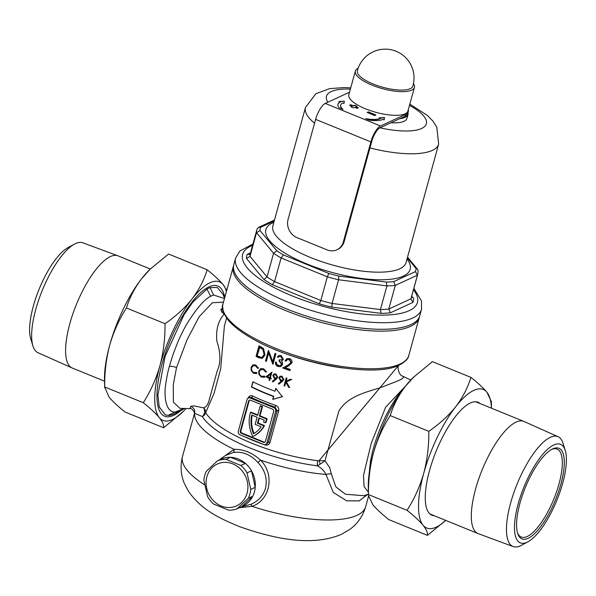 <?xml version="1.0" encoding="UTF-8"?>
<svg xmlns="http://www.w3.org/2000/svg" width="596" height="596" viewBox="0 0 596 596"><rect width="100%" height="100%" fill="white"/><g stroke="black" fill="none" stroke-linecap="round" stroke-linejoin="round"><path stroke-width="0.89" d="M260.154 406.181L261.912 406.897L262.516 406.621L260.757 405.906L260.154 406.181L257.621 415.39L250.462 412.469A30.791 27.342 -114.8 0 0 250.26 413.162A30.791 27.342 -114.8 0 0 252.771 436.533L253.375 436.257A30.791 27.342 65.2 0 0 264.482 425.566L258.023 422.937L259.342 418.139M219.924 459.687A25.904 22.998 65.2 0 1 246.252 464.142A25.904 22.998 65.2 0 1 254.41 491.923A25.904 22.998 65.2 0 1 241.641 506.652L252.786 496.207L248.301 498.278A25.904 22.998 -114.8 0 0 250.745 489.39L247.027 472.881A25.904 22.998 -114.8 0 0 240.903 465.446L226.04 459.382A25.904 22.998 -114.8 0 0 217.473 460.827L206.328 471.272A25.904 22.998 -114.8 0 0 203.877 480.16L207.602 496.669A25.904 22.998 -114.8 0 0 213.718 504.104L228.581 510.169A25.904 22.998 -114.8 0 0 237.156 508.723L248.301 498.278M240.739 507.069L250.521 504.432C258.113 501.355 263.112 495.976 265.511 488.288C267.582 478.744 265.064 470.155 257.956 462.526C250.692 454.592 242.453 451.224 233.222 452.438L225.191 455.672L219.023 460.105M184.283 408.454L175.03 412.074A63.027 21.002 112.2 0 0 180.379 410.808A63.027 21.002 112.2 0 0 180.856 410.577A63.027 21.002 112.2 0 0 184.335 408.454M180.856 410.577L174.427 413.766A68.778 22.924 -67.8 0 1 173.905 414.019A68.778 22.924 -67.8 0 1 168.065 415.405L165.248 414.823L159.206 406.845L157.88 395.126L165.092 356.415L184.03 314.762L192.895 302.045L206.961 289.067A68.778 22.924 -67.8 0 1 208.548 288.255A68.778 22.924 -67.8 0 1 210.083 287.63L217.22 287.458L222.882 294.111M223.5 302.12L212.347 302.768L199.138 316.707L186.853 340.204L176.535 367.598L173.28 384.763L173.391 402.136L179.932 408.364L190.102 408.603L190.675 406.383L193.588 405.854L203.571 407.82A5.759 4.254 -81.2 0 1 204.525 411.672A5.759 4.254 -81.2 0 1 202.32 416.552L194.572 413.244L182.525 456.298A94.965 30.135 15.4 0 0 204.815 484.958M368.38 492.177L364.126 486.619L363.471 475.481L371.308 443.111L385.664 407.172L405.936 385.627M410.763 379.995L402.903 376.232L403.559 377.007C403.626 377.961 401.421 379.384 396.951 381.276L380.941 387.467C368.231 391.721 347.639 395.796 338.833 411.195L324.962 460.79L329.7 467.622L331.301 473.865L335.839 486.85L345.412 494.24L364.037 495.738L368.417 494.077M206.961 289.067L210.671 296.309L213.532 294.99A63.027 21.002 112.2 0 0 210.671 296.309C204.823 298.946 197.157 307.7 187.688 322.585C184.134 328.329 179.448 338.088 177.899 341.873L172.915 354.844L169.346 366.458C167.662 372.388 166.359 379.034 165.45 386.387C164.898 390.38 164.913 394.857 165.494 399.827C167.074 408.171 170.247 412.253 175.03 412.074L168.065 415.405M226.584 318.018L224.379 326.042L220.691 368.842L214.031 393.42L205.642 412.693A5.759 5.185 -127.8 0 0 203.571 407.82C205.568 407.411 207.252 405.481 208.622 402.039L217.302 370.652C222.211 360.23 219.06 347.401 216.84 341.225C215.767 329.744 218.21 320.737 224.17 314.219L221.794 312.125L223.046 310.911M223.127 308.356L220.766 309.443L221.794 312.125M233.617 265.578A96.403 30.597 15.4 0 0 233.319 266.486A96.403 30.597 15.4 0 0 301.673 316.536A96.403 30.597 15.4 0 0 410.421 326.422A96.403 30.597 15.4 0 0 419.212 317.683A96.403 30.597 15.4 0 0 419.413 316.752M219.224 459.963L234.034 449.324C243.563 449.175 252.399 452.781 260.549 460.142C274.823 474.245 270.584 499.709 252.175 506.377L239.413 507.68M367.911 494.27L359.202 500.856L346.76 500.849L333.298 492.43L325.952 474.461C324.269 470.877 321.415 467.994 317.392 465.826A5.759 2.242 97.3 0 1 317.817 460.723L319.158 460.604L398.605 365.4M289.649 387.609A89.214 28.31 -164.6 0 1 288.643 387.296L285.834 382.222L284.784 386.037A89.214 28.31 -164.6 0 1 284.054 385.783L286.222 377.894A89.214 28.31 15.4 0 0 286.959 378.14L286.132 381.149L290.423 379.272A89.214 28.31 15.4 0 0 291.504 379.615L286.43 381.827L289.649 387.609M276.157 379.28L272.789 381.917L272.35 381.306L275.382 378.929L274.547 378.676L272.841 375.42L273.996 373.983L275.948 373.96L277.699 377.298L276.157 379.28M264.982 376.851L261.376 377.112L258.835 374.377L258.724 371.137L260.646 368.708L263.655 368.805L266.352 371.859L265.652 372.083L263.387 369.602L260.862 369.535L259.334 371.487C258.947 373.692 259.7 375.294 261.592 376.3L264.535 376.136L264.982 376.851L264.408 377.194M285.223 367.717A89.214 28.31 15.4 0 0 290.282 369.453L289.984 370.526A89.214 28.31 -164.6 0 1 282.638 367.978L287.995 365.095L290.945 362.569L289.172 359.634L287.272 359.671L286.013 361.183A89.214 28.31 -164.6 0 1 285.059 360.841L286.892 358.636L289.514 358.569C291.466 359.381 292.278 360.796 291.951 362.815L288.695 365.847L285.223 367.717M275.911 353.726L273.005 364.245A89.214 28.31 -164.6 0 1 272.804 364.163L268.632 353.115L266.36 361.385A89.214 28.31 -164.6 0 1 265.503 360.99L268.401 350.47A89.214 28.31 15.4 0 0 268.58 350.552L272.73 361.638L275.009 353.353A89.214 28.31 15.4 0 0 275.911 353.726M248.078 398.277C248.919 395.982 250.409 395.223 252.555 395.982A89.214 28.31 15.4 0 0 275.799 405.466C278.161 406.539 279.144 408.312 278.727 410.778L270.033 442.351C269.131 444.676 267.425 445.532 264.929 444.929L264.989 444.683M258.969 345.859A89.214 28.31 15.4 0 0 260.772 346.79L263.551 348.608L264.974 354.97L262.523 358.256L258.85 357.809A89.214 28.31 -164.6 0 1 256.071 356.378L258.969 345.859M279.308 359.731L281.722 359.857L282.437 359.023L280.805 356.572L279.174 356.557L278.213 357.354A89.214 28.31 -164.6 0 1 277.304 356.997L278.764 355.514L281.089 355.492L283.376 359.373L281.558 361.087L282.444 362.405L282.556 364.506L280.835 366.54L278.012 366.547C276.127 365.691 275.277 364.208 275.464 362.1A89.214 28.31 15.4 0 0 276.373 362.465L276.767 364.231L278.332 365.475L280.493 365.504L281.588 364.245L279.01 360.811L279.308 359.731M256.958 373.163L253.531 373.334L251.162 370.518L251.11 367.263L252.965 364.864L255.811 365.035L258.336 368.172L257.666 368.38L255.55 365.825L253.151 365.698L251.683 367.628C251.288 369.863 251.981 371.494 253.754 372.522L256.548 372.425L256.958 373.163L256.407 373.491M268.952 380.151L269.452 378.333A89.214 28.31 -164.6 0 1 265.928 376.851L271.716 372.276A89.214 28.31 15.4 0 0 271.858 372.336L270.353 377.797A89.214 28.31 15.4 0 0 271.225 378.155L271.001 378.959A89.214 28.31 -164.6 0 1 270.13 378.609L269.623 380.427A89.214 28.31 -164.6 0 1 268.952 380.151L269.31 379.987A88.35 28.042 15.4 0 0 269.705 380.151M282.266 381.5L278.816 384.182L278.354 383.578L281.461 381.164L280.597 380.926L278.809 377.708L279.986 376.255L282.005 376.203L283.838 379.51L282.266 381.5M251.438 387.035A89.214 28.31 15.4 0 0 273.519 396.504L272.722 399.394L282.31 396.698L275.769 388.346L274.972 391.237A89.214 28.31 -164.6 0 1 252.89 381.768L251.438 387.035L253.173 381.909M224.483 298.551L213.532 294.99L210.083 287.63M368.484 480.234L370.392 461.766A63.027 21.002 -67.8 0 1 404.662 387.266M320.231 464.113L324.962 460.79L319.158 460.604A5.759 1.229 -109.1 0 0 320.231 464.113L317.392 465.826A91.516 29.04 15.4 0 1 202.32 416.552A5.759 5.155 -32.2 0 0 205.642 412.693A89.214 28.31 15.4 0 0 317.817 460.723M331.301 473.865A8.635 4.008 -4.3 0 0 325.952 474.461A94.965 30.135 15.4 0 1 260.549 460.142L257.956 462.526M190.675 406.383A5.759 5.684 -144.3 0 1 194.572 413.244A94.965 30.135 15.4 0 0 234.034 449.324A2.876 1.632 81.3 0 1 233.222 452.438M371.017 462.928L370.392 461.766M182.525 456.298C180.163 465.64 180.722 474.565 184.186 483.088L188.411 491.231C201.716 509.997 218.352 517.82 239.331 526.566C275.121 539.224 312.185 546.629 341.337 534.388L349.785 529.427C357.488 523.862 362.77 516.3 365.639 506.734A94.965 30.135 15.4 0 1 356.989 515.339A94.965 30.135 15.4 0 1 252.175 506.377A2.876 0.901 68.8 0 0 250.521 504.432M247.005 399.648L238.311 431.221A2.876 2.555 -114.8 0 0 240.099 434.871L263.715 444.512A2.876 2.555 -114.8 0 0 266.948 442.902L275.643 411.329A2.876 2.555 -114.8 0 0 273.855 407.671L250.245 398.039A2.876 2.555 -114.8 0 0 247.005 399.648M248.547 401.153L240.285 431.146A1.728 1.535 -114.8 0 0 241.358 433.337L263.462 442.359A1.728 1.535 -114.8 0 0 265.406 441.398L273.668 411.404A1.728 1.535 -114.8 0 0 272.595 409.206L250.491 400.192A1.728 1.535 -114.8 0 0 248.547 401.153L249.15 400.877L240.888 430.871A1.728 1.535 -114.8 0 0 241.961 433.061L264.065 442.083A1.728 1.535 -114.8 0 0 264.907 442.172M249.65 400.095A1.728 1.535 -114.8 0 0 249.15 400.877M262.516 406.621L259.983 415.829L267.142 418.75A30.791 27.342 65.2 0 1 265.928 422.504L265.332 422.78L263.559 422.057A28.779 25.546 65.2 0 0 264.259 420.143L258.873 417.952L257.42 423.212L258.023 422.937M257.748 414.92L251.058 412.194L250.462 412.469M257.42 423.212L263.886 425.849L264.482 425.566M263.886 425.849A30.791 27.342 65.2 0 1 252.771 436.533M261.912 406.897L259.379 416.105L266.539 419.025L267.142 418.75M266.539 419.025A30.791 27.342 65.2 0 1 265.332 422.78M259.379 416.105L259.983 415.829M255.155 424.337L261.055 426.743A28.779 25.546 65.2 0 1 253.509 433.858A28.779 25.546 -114.8 0 1 251.728 415.032L257.114 417.23L255.155 424.337M252.22 415.233A28.779 25.546 -114.8 0 0 254.082 433.515M265.645 444.489L267.023 443.849L268.438 442.217L277.133 410.644L275.032 407.135L275.799 405.466M273.855 407.671L275.032 407.135A90.652 28.772 -164.6 0 1 251.415 397.495L249.687 397.42L248.309 398.061M250.245 398.039L251.415 397.495A1.438 0.663 115.4 0 0 252.555 395.982M259.253 346.008L256.444 356.207A88.35 28.042 15.4 0 0 259.215 357.637L261.808 358.36M256.444 356.207L256.071 356.378M262.806 349.375L260.467 347.505A88.35 28.042 15.4 0 1 259.841 347.185L257.167 355.715A89.214 28.31 15.4 0 0 258.195 356.244L260.869 357.28L262.292 357.064L264.132 354.568L262.806 349.375L260.102 347.677A89.214 28.31 -164.6 0 1 259.469 347.356M263.171 349.204L264.497 354.397L264.132 354.568M264.497 354.397L262.292 357.064M268.64 350.731L265.861 360.826A88.35 28.042 15.4 0 0 266.434 361.087M268.632 353.115L268.997 352.951L273.162 364M275.292 353.473L272.73 361.638M279.174 356.557L280.805 356.572M277.304 356.997L277.661 356.825A88.35 28.042 15.4 0 0 278.414 357.131M275.829 361.928C275.628 364.029 276.484 365.512 278.377 366.376L280.448 366.615M279.591 359.828L279.368 360.64L281.953 364.082L280.493 365.504M281.163 356.408L282.795 358.852L281.722 359.857M287.272 359.671L289.172 359.634M287.071 358.561L285.417 360.677A88.35 28.042 15.4 0 0 286.117 360.923M289.537 359.462L291.31 362.405L288.36 364.931L283.003 367.814A88.35 28.042 15.4 0 0 290.058 370.265M253.151 365.698L255.922 365.653L258.031 368.209L257.666 368.38M255.922 365.653L255.55 365.825M253.151 364.782L251.482 367.084L251.534 370.347L253.903 373.163L255.937 373.565M253.903 373.163L253.531 373.334M251.534 370.347L251.162 370.518M251.482 367.084L251.11 367.263M258.031 368.209L258.701 368M260.862 369.535L263.752 369.431L266.01 371.919L265.652 372.083M260.832 368.626L259.089 370.965L259.2 374.206L261.741 376.94L263.894 377.29M266.01 371.919L266.717 371.695M272.081 372.113L266.285 376.687A88.35 28.042 15.4 0 0 269.809 378.169L269.452 378.333M269.809 378.169L269.31 379.987M271.076 378.683A88.35 28.042 15.4 0 1 270.487 378.445L270.13 378.609M270.621 374.094L270.033 377.357L270.621 374.094L267.448 376.598A89.214 28.31 15.4 0 0 269.675 377.521M274.182 373.908L273.199 375.249L274.912 378.512L275.739 378.765L272.715 381.142L273.154 381.753M273.542 375.651L274.898 377.916L276.224 377.931L277.006 376.992L275.695 374.757L274.272 374.772L273.542 375.651M274.272 374.772L275.695 374.757M276.052 374.586L277.371 376.821L277.006 376.992M277.371 376.821L276.224 377.931M280.18 376.18L279.174 377.536L280.962 380.762L281.819 381L278.719 383.407L279.181 384.01M279.531 377.924L280.954 380.166L282.318 380.159L283.122 379.205L281.744 377L280.276 377.037L279.531 377.924M280.276 377.037L281.744 377M282.109 376.836L283.487 379.041L283.122 379.205M283.487 379.041L282.318 380.159M285.834 382.222L286.207 382.058L289.015 387.124A88.35 28.042 15.4 0 0 289.447 387.258M289.015 387.124L288.643 387.296M286.52 377.991L284.419 385.619A88.35 28.042 15.4 0 0 284.858 385.768M286.43 381.827L291.869 379.443M282.675 396.526L273.087 399.231L273.519 396.504M273.884 396.333A88.35 28.042 -164.6 0 1 251.81 386.864M276 388.652L274.972 391.237M223.12 310.807L222.77 308.907M220.766 309.443A1.438 1.259 -118.2 0 0 222.196 309.659L222.196 309.659A1.438 1.259 -118.2 0 0 222.584 309.317M408.007 112.622A31.655 10.043 -164.6 0 1 408.022 114.477A31.655 10.043 -164.6 0 1 399.782 118.671M390.998 122.731A31.655 10.043 15.4 0 0 406.934 118.425L408.022 114.477M286.497 308.862A96.403 30.597 15.4 0 0 419.718 315.843L421.528 309.264A96.403 30.597 -164.6 0 1 288.315 302.284A96.403 30.597 -164.6 0 1 235.636 258.061L233.826 264.639A96.403 30.597 15.4 0 0 286.497 308.862M411.717 296.1L413.564 298.328A86.331 27.401 -164.6 0 1 412.894 302.41L390.373 312.818A86.331 27.401 -164.6 0 1 381.038 313.362L331.83 307.149A86.331 27.401 -164.6 0 1 319.307 303.841L272.238 284.642L274.57 281.617A83.455 26.485 15.4 0 1 267.06 276.939L263.857 279.42L246.498 258.478L250 256.362L267.06 276.939L273.579 253.263L256.526 232.678A83.455 26.485 -164.6 0 1 256.816 229.929L250.298 253.613A83.455 26.485 15.4 0 0 250 256.362L256.526 232.678L260.027 230.563L276.782 250.774A80.579 25.576 15.4 0 0 283.435 254.924L328.865 273.46L327.346 276.812L281.096 257.941L283.435 254.924M319.307 303.841L320.827 300.488L274.57 281.617L281.096 257.941A83.455 26.485 -164.6 0 1 273.579 253.263L276.782 250.774M331.83 307.149L332.054 303.453A83.455 26.485 15.4 0 1 320.827 300.488L327.346 276.812A83.455 26.485 -164.6 0 0 338.58 279.777L332.054 303.453L380.412 309.562L386.938 285.886L338.58 279.777L338.804 276.082L386.297 282.079L386.938 285.886A83.455 26.485 -164.6 0 0 395.297 285.395L388.778 309.071L410.912 298.842L417.431 275.158L395.297 285.395L393.71 281.647L415.449 271.597L417.431 275.158A83.455 26.485 -164.6 0 0 417.736 274.257L418.124 270.711L417.565 269.273L407.522 257.152M257.129 229.028L258.493 227.411L260.564 227.329A80.579 25.576 15.4 0 0 260.027 230.563M415.449 271.597A80.579 25.576 15.4 0 0 415.978 268.356L417.565 269.273M413.564 298.328L411.56 296.681M412.894 302.41L410.912 298.842A83.455 26.485 15.4 0 0 411.218 297.933L417.736 274.257M390.373 312.818L388.778 309.071A83.455 26.485 15.4 0 1 380.412 309.562L381.038 313.362M250.447 253.121L249.24 254.321L247.169 254.403L250.506 252.86M232.79 463.874A23.02 20.443 -114.8 0 0 206.894 476.725A23.02 20.443 -114.8 0 0 221.19 505.974A23.02 20.443 -114.8 0 0 247.087 493.123A23.02 20.443 -114.8 0 0 232.79 463.874M217.473 460.827L221.958 458.749A25.904 22.998 65.2 0 1 230.525 457.303L245.388 463.368A25.904 22.998 65.2 0 1 251.512 470.81L255.23 487.319A25.904 22.998 65.2 0 1 252.786 496.207M230.525 457.303L226.04 459.382M240.903 465.446L245.388 463.368M251.512 470.81L247.027 472.881M250.745 489.39L255.23 487.319M237.156 508.723L241.641 506.652M373.096 83.991A28.772 9.134 15.4 0 0 410.227 88.685A28.772 9.134 15.4 0 0 412.834 86.129A28.779 28.779 0 0 0 373.178 51.8A28.779 28.779 0 0 0 357.362 70.849A28.772 9.134 15.4 0 0 373.096 83.991M358.121 68.324A30.649 9.73 15.4 0 0 355.343 71.095A30.649 9.73 15.4 0 0 372.09 85.153A30.649 9.73 15.4 0 0 414.443 87.374A30.649 9.73 15.4 0 0 413.475 83.574M355.343 71.095L348.824 94.771A30.649 9.73 15.4 0 0 365.564 108.83A30.649 9.73 15.4 0 0 407.917 111.05L414.443 87.374M32.929 345.941L30.761 338.93A53.223 17.738 -67.8 0 1 33.339 306.068A53.223 17.738 -67.8 0 1 68.019 247.608L74.47 244.114A59.347 19.78 112.2 0 0 35.797 309.302A59.347 19.78 112.2 0 0 32.929 345.941A59.347 19.78 112.2 0 0 37.973 352.705L72.049 367.933A60.576 20.19 -67.8 0 1 69.836 323.635A60.576 20.19 -67.8 0 1 117.814 255.766A60.576 20.19 -67.8 0 1 118.023 255.848L150.296 269.012M117.814 255.766L82.807 242.81A59.347 19.78 112.2 0 0 74.47 244.114M104.531 381.194L72.258 368.023A60.576 20.19 -67.8 0 1 72.049 367.933M180.551 410.733A70.291 23.423 -67.8 0 1 158.722 408.886A70.291 23.423 -67.8 0 1 161.866 364.715A70.291 23.423 -67.8 0 1 208.399 287.13A70.291 23.423 -67.8 0 1 224.789 297.456M143.263 402.702C150.572 391.274 156.145 378.907 159.974 365.586C163.535 351.975 165.219 338.021 165.018 323.71C175.634 316.431 184.604 308.229 191.919 299.118C198.945 289.857 204.026 280.075 207.155 269.764L168.579 254.03L150.207 269.101L141.677 278.623C134.651 287.883 129.57 297.665 126.441 307.976C119.2 319.247 113.627 331.622 109.731 345.091C106.192 358.524 104.509 372.485 104.687 386.96L109.038 397.107C112.666 401.436 118.008 406.405 125.063 412.007L163.639 427.749C164.049 425.179 162.596 421.804 159.281 417.602C155.653 413.266 150.311 408.305 143.263 402.702L104.687 386.96M165.018 323.71L126.441 307.976M207.155 269.764C214.217 275.382 219.559 280.351 223.172 284.672L226.748 290.349M186.064 408.491A74.82 24.935 -67.8 0 1 183.017 411.68L163.639 427.749M150.207 269.101L149.194 270.092A74.82 24.935 112.2 0 0 141.677 278.623A74.82 24.935 -67.8 0 0 109.731 345.091A74.82 24.935 112.2 0 0 104.501 379.652L104.658 387.802M183.017 411.68A74.82 24.935 -67.8 0 1 159.281 417.602A74.82 24.935 -67.8 0 1 159.974 365.586A74.82 24.935 -67.8 0 1 191.919 299.118A74.82 24.935 -67.8 0 1 223.172 284.672A74.82 24.935 -67.8 0 1 226.413 291.563M480.13 403.574A61.008 20.331 112.2 0 0 478.059 402.263A61.008 20.331 112.2 0 0 429.53 470.535A61.008 20.331 112.2 0 0 431.973 515.242A61.008 20.331 112.2 0 0 434.372 515.756M413.997 376.717L405.459 386.238A74.82 24.935 112.2 0 1 412.983 377.708L432.361 361.645L470.937 377.38C477.999 382.997 483.341 387.959 486.962 392.287L491.342 401.592L491.469 408.2M390.231 415.591C382.99 426.863 377.417 439.237 373.513 452.707A74.82 24.935 112.2 0 1 405.459 386.238C398.433 395.498 393.36 405.28 390.231 415.591L428.807 431.325C439.423 424.047 448.386 415.844 455.709 406.733C462.734 397.472 467.808 387.691 470.937 377.38M368.47 494.576L368.291 487.267A74.82 24.935 112.2 0 1 373.513 452.707C369.974 466.139 368.298 480.1 368.47 494.576L407.046 510.318C414.362 498.889 419.934 486.515 423.763 473.202C427.317 459.59 429.001 445.637 428.807 431.325M368.447 495.418L372.828 504.723C376.456 509.051 381.798 514.02 388.845 519.623L427.421 535.357C427.831 532.794 426.386 529.419 423.071 525.218C419.442 520.882 414.101 515.92 407.046 510.318M491.447 408.193A74.82 24.935 112.2 0 0 486.962 392.287A74.82 24.935 -67.8 0 0 455.709 406.733A74.82 24.935 -67.8 0 0 423.763 473.202A74.82 24.935 -67.8 0 0 423.071 525.218A74.82 24.935 -67.8 0 0 445.689 520.368L427.421 535.357M562.661 483.319A53.223 17.738 112.2 0 0 565.239 450.457A53.223 17.738 112.2 0 0 543.582 453.385A53.223 17.738 112.2 0 0 518.2 503.873A53.223 17.738 112.2 0 0 527.981 541.779A53.223 17.738 112.2 0 0 562.661 483.319M527.981 541.779L521.53 545.273A59.347 19.78 -67.8 0 1 513.193 546.577A59.347 19.78 -67.8 0 1 510.623 503.009A59.347 19.78 -67.8 0 1 558.027 436.689A59.347 19.78 -67.8 0 1 563.071 443.446L565.239 450.457M560.866 484.153A48.924 16.301 -67.8 0 1 537.823 530.231A48.924 16.301 -67.8 0 1 517.812 533.793A48.924 16.301 -67.8 0 1 519.995 503.046A48.924 16.301 -67.8 0 1 552.38 449.049A48.924 16.301 -67.8 0 1 560.866 484.153M551.561 449.481A47.486 15.824 -67.8 0 1 557.111 449.123A47.486 15.824 -67.8 0 1 559.011 483.915A47.486 15.824 -67.8 0 1 521.239 537.048A47.486 15.824 -67.8 0 1 517.529 532.913M558.027 436.689L523.951 421.454A60.576 20.19 112.2 0 0 523.742 421.365A60.576 20.19 112.2 0 0 475.556 489.152A60.576 20.19 112.2 0 0 477.977 533.547A60.576 20.19 112.2 0 0 478.186 533.621L513.193 546.577M368.365 111.914L367.166 112.465L374.705 115.542L375.905 114.983L368.365 111.914L367.427 112.577M354.493 105.209L353.294 105.76L350.783 104.74L349.584 105.291L352.094 106.319L350.888 106.87L353.406 107.898L354.605 107.34L357.116 108.368L358.323 107.809L355.805 106.788L357.011 106.23L354.493 105.209L353.219 106.021L350.709 105L349.845 105.403M380.524 125.972A14.386 4.798 112.2 0 0 370.883 141.908L343.348 241.887A14.386 12.777 -114.8 0 1 336.822 249.821A14.386 12.777 -114.8 0 1 327.159 249.91L297.017 237.618A14.386 12.777 -114.8 0 1 288.077 219.335L315.619 119.356A14.386 4.798 -67.8 0 1 325.252 103.421L380.524 125.972L405.407 114.462A31.655 10.043 15.4 0 0 408.29 111.601A31.655 10.043 15.4 0 0 408.275 109.746M325.252 103.421L349.532 92.194M365.631 118.641L369.453 120.198A24.458 7.763 15.4 0 0 382.893 119.409L384.152 119.915L384.539 117.554L379.123 117.866L380.382 118.38A21.583 6.847 -164.6 0 1 365.631 118.641M342.7 103.011A21.583 6.847 15.4 0 0 340.733 104.963A21.583 6.847 15.4 0 0 343.02 109.418L339.206 107.861A24.458 7.763 -164.6 0 1 337.954 104.196A24.458 7.763 -164.6 0 1 340.189 101.983L338.93 101.469L344.346 101.156L343.952 103.518L342.7 103.011M408.29 111.601L407.783 113.441A31.655 10.043 -164.6 0 1 404.9 116.309L380.01 127.812A12.374 4.127 -67.8 0 0 371.725 141.513L344.19 241.492A14.386 12.777 65.2 0 1 337.664 249.433L336.822 249.821M380.382 118.38L380.308 118.641A21.583 6.847 -164.6 0 1 366.778 119.111M384.122 119.908L384.465 117.814L379.682 118.097M340.703 105.097A21.583 6.847 15.4 0 0 340.659 105.224A21.583 6.847 15.4 0 0 342.409 109.165M337.925 104.33A24.458 7.763 -164.6 0 1 340.115 102.244L340.189 101.983M339.482 101.7L344.346 101.156M344.272 101.417L343.929 103.51M356.676 106.386L354.426 105.47M357.98 107.965L355.805 106.788M352.094 106.319L351.156 106.982M375.569 115.14L368.298 112.175M176.535 367.598A5.759 1.9 15.1 0 0 169.346 366.458M408.841 355.313C408.431 358.613 405.198 361.891 399.149 365.154C374.526 378.102 296.227 363.806 253.486 339.273C242.132 332.978 233.759 326.653 228.357 320.298C222.971 312.773 221.168 307.38 222.956 304.109A96.403 30.597 15.4 0 0 291.31 354.158A96.403 30.597 15.4 0 0 400.058 364.044A96.403 30.597 15.4 0 0 408.841 355.313L419.212 317.683M273.139 348.735A89.214 28.31 15.4 0 0 342.901 367.948M264.929 444.929A89.214 28.31 -164.6 0 1 264.021 444.616M263.618 444.474A89.214 28.31 -164.6 0 1 242.833 435.989M266.948 442.902L268.438 442.217A1.438 0.454 -164.6 0 1 270.033 442.351M278.727 410.778A1.438 0.454 -164.6 0 0 277.133 410.644L275.643 411.329M264.065 442.083L263.462 442.359M241.961 433.061L241.358 433.337M240.888 430.871L240.285 431.146M252.555 245.41A90.652 28.772 15.4 0 0 292.167 295.907A90.652 28.772 15.4 0 0 387.825 314.979A90.652 28.772 15.4 0 0 413.475 289.738M407.016 258.999A74.82 23.743 -164.6 0 1 385.538 279.658A74.82 23.743 -164.6 0 1 306.746 263.909A74.82 23.743 -164.6 0 1 273.84 222.315M350.724 87.865L344.622 87.567L329.663 88.61L315.873 93.721L305.48 107.459L272.864 225.862A69.069 21.918 15.4 0 0 310.605 257.539A69.069 21.918 15.4 0 0 406.04 262.538L438.649 144.143L436.786 127.067L432.741 120.891L427.399 115.453L409.825 104.144M369.96 147.927A69.069 21.918 15.4 0 0 438.649 144.143M379.965 127.835A51.8 16.442 15.4 0 0 423.927 127.119A51.8 16.442 15.4 0 0 409.482 105.38M274.197 221.019L260.564 227.329M328.865 273.46A80.579 25.576 15.4 0 0 338.804 276.082M386.297 282.079A80.579 25.576 15.4 0 0 393.71 281.647M415.978 268.356L407.314 257.904M272.238 284.642A86.331 27.401 -164.6 0 1 263.857 279.42M246.498 258.478A86.331 27.401 -164.6 0 1 247.169 254.403M305.48 107.459A69.069 21.918 15.4 0 0 314.554 123.208M350.388 89.102A51.8 16.442 15.4 0 0 327.815 102.236M370.883 141.908L315.619 119.356M404.9 116.309L405.407 114.462M343.348 241.887L344.19 241.492M222.956 304.109L233.319 266.486M365.639 506.734L368.514 496.319M398.374 366.235C397.532 365.661 398.232 375.487 402.896 376.232L402.896 376.232M190.102 408.603C191.212 407.686 195.615 412.439 194.11 414.257M222.77 293.828L224.565 298.261M222.196 309.659L222.651 308.989M421.528 309.264L421.528 301.04L413.862 288.315M257.219 228.745L256.816 229.929M274.473 220.021L258.493 227.411M252.95 243.988L239.868 250.976L235.636 258.061M475.66 401.749L523.742 421.365M429.895 513.931L477.977 533.547"/></g></svg>
